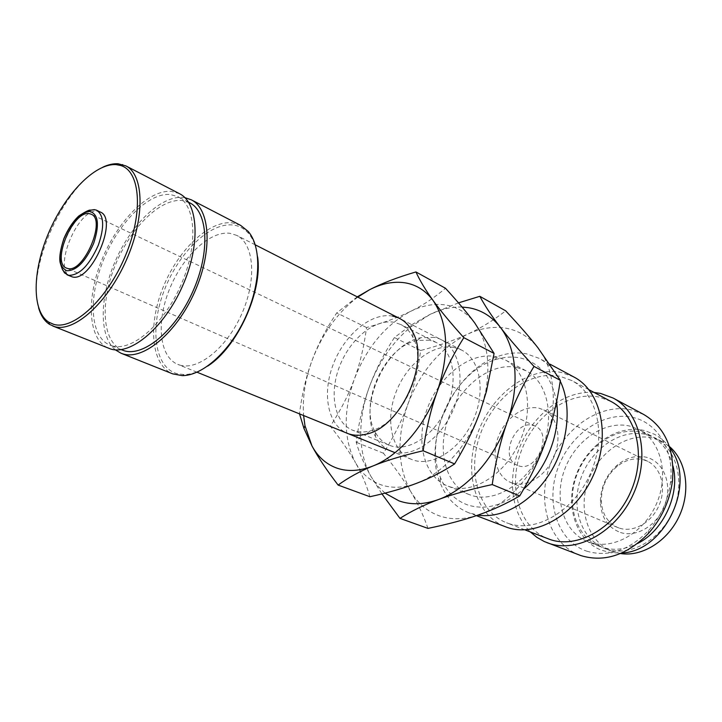 <?xml version="1.0" encoding="UTF-8"?>
<svg xmlns="http://www.w3.org/2000/svg" width="722" height="722" viewBox="0 0 722 722"><rect width="100%" height="100%" fill="white"/><g stroke="black" fill="none" stroke-linecap="round" stroke-linejoin="round"><path stroke-width="0.54" stroke-dasharray="3.61 2.71" d="M606.57 549.054L604.467 548.287C580.443 538.783 570.479 505.996 581.219 477.26C591.652 448.416 620.866 428.435 645.928 434.473L654.962 437.848C676.821 448.84 685.674 482.323 672.949 511.257C660.495 540.3 629.755 557.122 606.57 549.054M560.218 381.135C555.092 370.774 548.043 363.166 539.072 358.32L526.546 353.843C517.457 352.11 508.098 352.905 498.478 356.226C453.633 370.44 421.783 440.086 440.366 483.307C446.16 497.611 455.537 507.395 468.497 512.647L477.91 515.12M556.509 401.928C551.924 377.209 539.794 362.543 520.12 357.932C511.772 356.307 503.153 357.011 494.272 360.061C452.865 373.084 423.282 437.776 440.519 477.621C446.124 491.366 455.257 500.499 467.91 505.039C486.05 510.553 504.633 505.238 523.658 489.101M573.891 377.001L561.382 372.471C529.325 365.864 491.835 394.176 477.793 432.947C463.38 471.601 474.814 515.012 505.409 526.762M610.866 401.396L599.278 397.127C569.035 390.494 533.847 416.062 520.977 451.764C507.737 487.35 519.1 527.583 548.043 538.774M508.342 523.405C535.841 533.233 573.981 511.221 590.406 473.677C607.148 436.259 597.59 393.77 571.662 380.512L560.028 376.297C529.659 369.926 493.965 396.712 480.563 433.57C466.791 470.311 477.63 511.564 506.6 522.782L508.342 523.405M643.681 414.455L631.254 409.834C599.504 402.741 562.97 428.778 549.929 465.392C536.509 501.88 548.9 543.359 579.387 555.047M586.607 551.13C608.186 557.474 628.808 550.66 648.482 530.679C660.684 516.907 668.003 500.897 670.449 482.657C674.673 450.6 657.426 422.523 632.716 417.433C603.303 410.674 569.261 435.023 557.528 469.156C545.408 503.171 557.853 541.383 586.607 551.13M672.994 466.033C669.312 451.773 661.839 441.62 650.585 435.565L641.533 432.198C616.444 426.17 587.185 446.268 576.697 475.22C565.904 504.064 575.84 536.951 599.874 546.464L601.977 547.231C613.393 550.886 625.252 549.632 637.571 543.486M589.648 542.33C612.879 550.408 643.862 533.215 656.524 503.721C669.447 474.336 660.702 440.447 638.808 429.437L629.737 426.07C604.594 420.105 575.19 440.492 564.568 469.742C553.639 498.884 563.467 532.033 587.537 541.563L589.648 542.33M427.965 528.396C423.561 515.625 417.894 503.469 410.953 491.935C417.876 503.487 427.307 511.447 439.238 515.815C451.286 520.011 464.39 519.705 478.542 514.903C506.375 505.472 533.838 475.699 545.913 440.582C558.413 405.565 554.586 368.283 537.764 347.535C529.217 336.966 518.676 330.541 506.149 328.239C493.613 326.127 480.789 328.086 467.685 334.133C440.42 347.914 420.484 371.288 407.867 404.239C396.423 437.604 397.452 466.836 410.953 491.935C404.067 480.374 394.889 467.468 383.418 453.217C394.05 436.341 402.208 420.014 407.867 404.239C413.607 388.49 417.876 370.576 420.655 350.504C438.922 345.667 454.598 340.206 467.685 334.133C480.798 328.122 493.46 320.351 505.689 310.83M516.753 367.426L525.887 370.684C547.872 381.676 555.633 418.246 541.256 450.835C527.132 483.532 494.696 503.36 471.358 495.346L469.228 494.579C445.104 485.003 436.53 449.4 448.759 417.433C460.69 385.368 491.303 362.056 516.753 367.426M449.616 486.709C472.928 494.705 505.599 474.363 519.984 441.079C534.641 407.894 527.096 370.855 505.138 359.89L496.014 356.659C470.554 351.424 439.752 375.296 427.577 407.867C415.114 440.348 423.408 476.385 447.496 485.951L449.616 486.709M100.187 211.979L97.813 211.275C78.22 207.232 52.065 269.92 70.729 276.4M179.507 193.695L171.556 191.393C148.66 189.254 117.325 221.176 101.703 260.299C85.828 299.35 88.102 340.035 108.787 348.347M189.615 202.756L182.052 200.526C160.004 198.261 129.897 228.522 114.997 265.858C99.844 303.123 102.28 342.011 122.244 350.071M111.955 345.829C131.476 351.984 163.497 324.882 180.798 285.38C198.315 245.958 196.149 205.517 177.865 196.691L170.356 194.507C148.425 192.377 118.3 222.963 103.264 260.552C87.985 298.078 90.16 337.147 109.979 345.152L111.955 345.829M240.661 225.39L232.466 222.881C208.992 220.048 177.756 250.227 162.865 287.943C147.721 325.577 151.304 365.269 172.757 373.879M184.895 197.657L183.244 197.431C161.448 195.31 132 223.468 115.881 259.794C99.609 296.047 98.643 336.091 115.303 349.836M257.61 256.833C256.337 246.816 253.305 239 248.503 233.387C244.298 228.576 239.181 225.787 233.143 225.029C209.759 222.141 178.56 252.718 164.237 290.415C149.625 328.032 154.382 366.929 176.655 373.572L183.939 374.583C191.33 374.537 199.227 371.722 207.629 366.126M454.337 347.526L461.529 350.035C480.04 359.105 486.077 390.873 473.497 419.653C461.132 448.515 433.444 466.692 413.76 460.212L411.513 459.409C391.505 451.304 385.007 420.294 396.017 392.118C406.766 363.87 433.083 343.14 454.337 347.526M179.877 365.106C198.288 370.828 227.123 347.616 241.969 313.411C257.032 279.288 253.991 243.693 236.771 235.399L229.993 233.305C209.714 230.598 182.422 256.635 169.372 289.504C156.096 322.301 159.237 356.839 177.783 364.384L179.877 365.106M518.784 465.871C536.96 472.378 553.097 433.353 535.228 426.188L533.035 425.393C514.542 419.662 499.227 458.488 517.322 465.347L518.784 465.871M619.602 528.197C633.745 532.809 652.011 522.358 659.204 505.003C666.559 487.711 661.072 467.775 647.715 461.349L643.112 459.643C634.087 457.604 625.396 459.878 617.03 466.466C606.624 475.572 601.381 487.043 601.3 500.869C602.022 513.748 607.428 522.602 617.5 527.421L619.602 528.197M512.683 483.18C526.97 487.738 546.049 475.816 554.018 456.746C562.14 437.74 557.176 416.35 543.72 409.906L539.072 408.228C524.055 404.582 505.608 417.731 498.415 436.611C491.05 455.429 496.339 476.493 510.562 482.422L512.683 483.18M620.487 532.502C636.957 537.989 658.374 524.632 665.287 503.884C672.453 483.208 663.13 461.295 646.298 457.234C636.371 455.013 626.822 457.522 617.653 464.751C606.245 474.733 600.496 487.305 600.406 502.467C601.345 517.737 608.041 527.755 620.487 532.502M620.487 553.539L611.724 551.166C587.726 541.671 577.699 509.046 588.358 480.482C598.718 451.819 627.842 432.009 652.859 438.073L661.893 441.449L669.42 446.53M102.849 167.161C64.863 183.433 26.028 268.349 38.573 307.734M458.488 302.87L430.077 314.368L410.647 326.994C392.254 342.526 378.481 362.525 369.321 386.992C363.337 403.255 358.96 421.684 356.19 442.261L356.388 442.938C359.601 453.867 364.529 465.148 371.153 476.755L377.416 485.762L385.007 493.135M462.053 307.049C451.512 306.706 440.853 309.142 430.077 314.368L411.26 324.972L394.402 337.544C383.617 354.204 375.25 370.684 369.321 386.992C363.337 403.499 360.495 419.834 360.801 435.998C361.208 451.557 364.655 465.139 371.153 476.755L381.938 493.911M420.655 350.504L394.402 337.544M383.418 453.217L356.19 442.261M594.107 392.47C565.967 390.223 535.562 412.28 521.338 443.507C507.024 474.697 510.228 512.124 530.336 531.943M429.698 340.188L417.208 340.441C384.745 346.298 358.464 403.778 375.269 432.162C378.626 438.353 383.247 442.694 389.14 445.185L391.378 445.979C409.545 451.837 435.204 434.518 446.783 407.398C458.56 380.368 453.199 350.702 436.133 342.418L429.698 340.188M434.427 337.391L420.89 337.697C385.765 344.114 357.48 405.981 375.593 436.747C379.709 444.337 385.521 449.346 393.03 451.782C413.95 458.741 443.958 436.828 455.23 404.825C466.827 372.904 456.223 341.271 434.427 337.391M394.329 322.319C374.88 318.528 350.215 338.808 339.701 366.018C328.952 393.165 334.25 422.695 352.435 430.122L354.655 430.908C359.412 432.325 364.556 432.343 370.079 430.944C401.748 424.744 428.922 365.323 412.894 337.309C409.906 331.389 405.854 327.12 400.728 324.503L394.329 322.319M392.651 316.119C371.099 312.03 343.852 335.161 332.833 365.44C321.525 395.629 328.555 427.722 349.511 434.084M369.926 496.727C366.487 484.895 361.686 473.569 355.504 462.739C361.668 473.578 370.187 480.942 381.063 484.832C392.055 488.55 404.085 487.973 417.163 483.09C432.325 477.152 446.196 466.259 458.795 450.429C467.928 438.678 475.085 425.592 480.283 411.17L485.662 391.676C490.707 363.031 487.052 340.107 474.706 322.896C467.098 312.987 457.567 307.04 446.124 305.063C434.662 303.258 422.848 305.343 410.683 311.317C385.34 324.945 366.541 347.589 354.285 379.267C343.121 411.305 343.528 439.129 355.504 462.739C349.385 451.891 340.992 439.707 330.342 426.188C340.793 410.06 348.78 394.42 354.285 379.267C359.881 364.132 363.969 346.894 366.568 327.535C383.824 322.743 398.535 317.337 410.683 311.317C422.857 305.37 434.454 297.681 445.474 288.258M357.264 296.85L336.741 312.897C326.1 328.853 317.888 344.665 312.103 360.35C306.263 376 302.058 393.761 299.477 413.634L299.531 413.887M357.76 297.112C337.562 312.491 322.337 333.564 312.103 360.35C305.153 379.33 302.319 397.732 303.601 415.538M366.568 327.535L336.741 312.897M330.342 426.188L299.477 413.634M88.418 210.625C79.249 215.237 71.568 224.921 65.395 239.659C61.009 251.238 59.881 260.813 62.011 268.376M96.712 210.301L94.338 209.606M669.836 447.848C665.594 441.972 660.413 437.424 654.322 434.22L644.123 430.447C617.292 424.274 586.769 445.312 575.985 475.527C564.911 505.617 575.587 539.984 601.291 550.173L611.074 552.745L621.75 552.998M550.11 364.24L539.072 358.32M588.935 389.709L571.662 380.512M670.449 482.657L672.462 480.843M648.482 530.679L648.437 533.396M650.585 435.565L638.808 429.437M525.887 370.684L505.138 359.89M188.541 202.205L177.865 196.691M248.503 233.387L248.151 231.383M183.939 374.583L182.188 375.62M461.529 350.035L399.771 318.537M255.263 244.83L236.771 235.399M535.228 426.188L91.143 214.199M647.715 461.349L543.72 409.906M661.893 441.449L654.962 437.848M611.724 551.166L604.467 548.287M601.3 500.869L600.406 502.467M617.03 466.466L617.653 464.751M617.5 527.421L510.562 482.422M517.322 465.347L66.496 268.097M411.513 459.409L395.033 452.703M197.016 372.209L177.783 364.384M121.134 349.628L109.979 345.152M469.228 494.579L447.496 485.951M410.647 326.994L411.26 324.972M360.801 435.998L356.388 442.938M599.874 546.464L587.537 541.563M524.867 529.831L506.6 522.782M476.367 515.652L468.497 512.647M440.519 477.621L440.366 483.307M494.272 360.061L498.478 356.226M375.269 432.162L375.593 436.747M417.208 340.441L420.89 337.697M389.14 445.185L352.435 430.122M485.662 391.676L486.475 391.234M458.795 450.429L459.815 455.122M412.894 337.309L412.813 332.291M370.079 430.944L366.225 434.166M436.133 342.418L400.728 324.503"/><path stroke-width="1.08" d="M477.91 515.12C502.142 518.938 532.042 502.088 550.2 472.775C568.385 443.507 572.203 405.602 560.218 381.135M523.658 489.101C547.168 468.488 561.202 431.025 556.509 401.928M476.367 515.652L506.961 527.322C535.832 537.755 576.039 514.741 593.43 475.202C611.137 435.808 601.119 391.017 573.891 377.001L550.11 364.24M524.867 529.831L549.776 539.406C577.239 549.234 614.765 528.305 630.577 492.097C646.704 456.024 636.759 414.654 610.866 401.396L588.935 389.709M530.336 531.943L536.915 537.367L544.298 541.536L580.93 555.606C604.386 562.628 626.886 555.227 648.437 533.396C661.785 518.324 669.799 500.806 672.462 480.843C674.871 449.418 665.278 427.289 643.681 414.455L613.041 398.012L600.569 393.427L594.107 392.47M546.915 542.628L548.458 543.197C577.293 553.612 616.841 531.735 633.582 493.613C650.648 455.636 640.224 412.036 613.041 398.012M637.571 543.486C663.473 530.787 680.332 493.929 672.994 466.033M381.938 493.911L399.97 518.369C411.332 511.104 424.175 504.822 438.489 499.534C452.694 494.236 470.609 489.254 492.223 484.561C495.599 461.475 500.554 440.745 507.097 422.37C520.12 386.225 516.735 348.013 500.12 327.012C491.673 316.317 481.186 309.891 468.668 307.734L462.053 307.049M385.007 493.135L399.095 500.924C411.098 505.093 424.229 504.633 438.489 499.534C466.52 489.534 494.516 458.596 507.097 422.37C513.595 403.959 522.566 385.313 534 366.424C519.696 350.955 508.396 337.815 500.12 327.012C491.745 316.128 484.976 305.893 479.823 296.318L458.488 302.87M479.823 296.318L505.689 310.83C518.631 324.602 529.325 336.84 537.764 347.535L560.344 380.323C556.978 402.786 552.168 422.866 545.913 440.582C539.74 458.326 531.013 476.773 519.741 495.924C506.42 503.658 492.693 509.985 478.542 514.903C464.417 519.867 447.559 524.371 427.965 528.396L399.97 518.369M96.712 210.301C95.548 209.66 93.535 209.615 90.665 210.165C89.465 209.624 85.494 211.573 78.761 216.013C72.904 221.564 67.94 229.082 63.888 238.558C60.395 249.298 59.132 257.258 60.097 262.456C61.677 267.871 62.76 270.651 63.374 270.786L67.191 274.865L72.173 276.86C91.098 283.015 118.868 218.585 100.187 211.979L96.712 210.301C104.04 215.418 104.573 227.06 98.309 245.227C89.248 265.425 79.357 275.461 68.626 275.326L64.484 272.898L62.011 268.376M38.573 307.734C40.766 315.505 44.43 321.055 49.565 324.386L54.493 326.579C74.068 332.743 107.443 303.078 126.233 260.38C145.248 217.764 144.147 174.697 125.827 165.88L118.128 163.768C113.39 163.47 108.3 164.598 102.849 167.161M53.618 324.313C73.346 330.55 107.343 299.269 125.384 255.832C143.687 212.467 140.375 170.834 120.466 165.437L116.052 164.625C94.871 163.217 65.133 194.164 48.834 232.439C32.364 270.642 31.533 311.254 48.789 322.174L53.618 324.313M52.634 325.938L110.719 349.015C131.007 355.513 164.399 327.382 182.467 286.183C200.779 245.074 198.523 202.909 179.507 193.695L125.827 165.88M121.134 349.628L124.229 350.757C143.904 356.975 175.906 330.198 193.054 291.002C210.427 251.897 208.035 211.654 189.615 202.756L188.541 202.205M115.303 349.836L121.061 353.248L172.757 373.879L182.188 375.62C202.602 375.837 230.029 351.253 245.462 317.355C261.003 283.511 261.662 246.689 248.151 231.383L240.661 225.39L191.24 199.777L184.895 197.657M121.061 353.248L123.011 353.924C143.452 360.486 176.818 332.68 194.741 291.814C212.9 251.039 210.4 209.073 191.24 199.777M207.629 366.126C237.321 347.327 262.808 291.589 257.61 256.833M89.23 213.64L91.143 214.199C106.639 219.65 83.508 273.439 67.751 268.503L66.496 268.097C51.018 262.736 73.021 210.174 89.23 213.64M669.42 446.53C686.306 460.708 691.008 490.581 679.411 515.788C667.931 541.049 642.255 557.032 620.487 553.539M560.344 380.323L534 366.424M519.741 495.924L492.223 484.561M299.531 413.887L303.971 428.48L311.94 445.862C317.806 456.891 326.534 469.968 338.113 485.076C348.248 477.666 359.917 471.276 373.112 465.916C386.198 460.546 402.876 455.501 423.155 450.772C426.269 428.561 431.007 408.661 437.379 391.08C449.644 353.455 448.227 323.275 433.137 300.56C425.664 290.533 416.233 284.612 404.834 282.789C393.409 281.156 381.595 283.502 369.366 289.847L357.76 297.112M303.601 415.538L304.973 425.691L311.94 445.862C317.888 456.891 326.263 464.336 337.048 468.181C347.95 471.854 359.971 471.096 373.112 465.916C398.941 455.744 425.114 425.745 437.379 391.08C443.705 373.464 452.523 355.657 463.831 337.67C450.681 323.059 440.447 310.686 433.137 300.56C425.736 290.352 419.996 280.813 415.926 271.941C397.073 277.465 381.55 283.439 369.366 289.847L357.264 296.85M415.926 271.941L445.474 288.258C457.459 301.327 467.197 312.87 474.706 322.896L494.074 353.419L486.475 391.234L480.283 411.17C475.148 425.619 468.325 440.276 459.815 455.122L454.634 463.903C442.721 471.728 430.231 478.117 417.163 483.09C404.112 488.117 388.373 492.666 369.926 496.727L338.113 485.076M349.511 434.084C354.664 435.646 360.233 435.673 366.225 434.166C400.62 427.532 430.294 362.643 412.813 332.291C408.129 323.239 401.414 317.851 392.651 316.119M494.074 353.419L463.831 337.67M454.634 463.903L423.155 450.772M66.884 270.723C76.532 270.786 85.431 261.734 93.58 243.549C99.645 225.174 98.49 214.47 90.097 211.438C80.422 212.169 71.722 221.212 63.996 238.567C57.868 256.346 58.834 267.068 66.884 270.723M94.338 209.606L88.418 210.625M669.836 447.848C697.335 481.872 665.476 551.536 621.75 552.998M120.466 165.437L122.641 164.589M399.771 318.537L255.263 244.83M395.033 452.703L197.016 372.209M48.789 322.174L49.565 324.386M304.973 425.691L303.971 428.48"/></g></svg>
